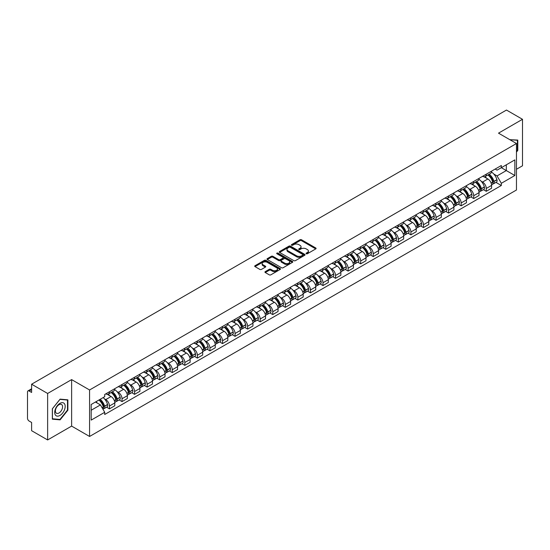 <?xml version="1.0" encoding="UTF-8"?>
<svg xmlns="http://www.w3.org/2000/svg" width="550" height="550" viewBox="0 0 550 550"><rect width="100%" height="100%" fill="white"/><g stroke="black" fill="none" stroke-linecap="round" stroke-linejoin="round"><path stroke-width="0.82" d="M306.261 253.749A0.784 0.454 0 0 0 307.368 253.749L315.769 248.896A1.121 0.646 0 0 0 316.092 248.442A1.121 0.646 0 0 0 315.769 247.988L301.538 239.772A1.121 0.646 0 0 0 299.956 239.772L291.562 244.619A0.784 0.454 0 0 0 292.669 245.259L293.755 244.633A3.575 2.062 0 0 1 298.815 244.633L299.998 245.314A3.575 2.062 0 0 1 301.049 246.778A3.575 2.062 0 0 1 299.998 248.236L298.911 248.861A0.784 0.454 0 0 0 300.018 249.501L301.104 248.875A3.575 2.062 0 0 1 306.164 248.875L307.347 249.562A3.575 2.062 0 0 1 308.399 251.02A3.575 2.062 0 0 1 307.347 252.478L306.261 253.11A0.784 0.454 0 0 0 306.261 253.749L306.261 253.11M265.265 271.624A1.121 0.646 0 0 0 264.935 272.078A1.121 0.646 0 0 0 265.265 272.532L269.259 274.835A1.121 0.646 0 0 0 270.834 274.835L280.163 269.452A1.121 0.646 0 0 0 280.493 268.998A1.121 0.646 0 0 0 280.163 268.544L265.939 260.329A1.121 0.646 0 0 0 264.357 260.329L255.028 265.712A1.121 0.646 0 0 0 254.705 266.166A1.121 0.646 0 0 0 255.028 266.626L259.854 269.411A1.121 0.646 0 0 0 261.436 269.411L265.423 267.101A1.121 0.646 0 0 0 265.753 266.647A1.121 0.646 0 0 0 265.423 266.193L263.031 264.811A2.991 1.726 0 0 1 262.157 263.587A2.991 1.726 0 0 1 264 261.999A2.991 1.726 0 0 1 267.259 262.371L276.623 267.774A2.991 1.726 0 0 1 277.502 268.998A2.991 1.726 0 0 1 275.653 270.593A2.991 1.726 0 0 1 272.394 270.215L270.834 269.314A1.121 0.646 0 0 0 269.259 269.314L265.265 271.624L265.265 272.532M89.574 389.978L71.624 379.61L47.63 393.463L31.604 384.216L506.474 110.048L522.5 119.302L498.506 133.155L516.464 143.516L89.574 389.978L89.574 436.466L516.464 190.004L516.464 143.516M293.837 260.645A1.121 0.646 0 0 0 295.412 260.645L304.741 255.262A1.121 0.646 0 0 0 305.071 254.808A1.121 0.646 0 0 0 304.741 254.354L290.517 246.139A1.121 0.646 0 0 0 288.936 246.139L279.606 251.522A1.121 0.646 0 0 0 279.283 251.976A1.121 0.646 0 0 0 279.606 252.436L293.837 260.645M277.193 253.914A0.784 0.454 0 0 1 277.991 254.024L277.991 253.096L292.449 261.449A1.121 0.646 0 0 1 292.779 261.903A1.121 0.646 0 0 1 292.449 262.357L283.126 267.74A1.121 0.646 0 0 1 281.545 267.74L267.321 259.531L271.308 257.242L271.308 256.314L267.321 258.617A1.121 0.646 0 0 0 266.991 259.071A1.121 0.646 0 0 0 267.321 259.531L267.321 258.617M271.308 257.242A1.121 0.646 0 0 1 272.889 257.242L272.889 256.314A1.121 0.646 0 0 0 271.308 256.314M272.889 256.314L278.657 259.641A1.121 0.646 0 0 0 280.239 259.641L282.886 258.115A1.121 0.646 0 0 0 283.216 257.661A1.121 0.646 0 0 0 282.886 257.201L276.884 253.736A0.784 0.454 0 0 1 277.991 253.096M47.63 393.463L47.63 439.952L31.604 430.698L31.604 422.469L29.109 421.032A2.276 1.313 -120 0 1 27.5 418.241L27.5 391.93A2.276 1.313 -120 0 1 27.974 390.892L31.604 388.788M516.464 169.269L522.5 165.784L522.5 119.302M47.63 439.952L71.624 426.099L89.574 436.466M31.604 384.216L31.604 392.446L29.109 391.002A2.276 1.313 -120 0 0 27.974 390.892M486.269 174.199A5.239 3.025 60 0 1 485.183 176.55L490.497 173.484A5.239 3.025 -120 0 0 491.583 171.132M481.223 181.28L482.563 182.057A5.239 3.025 60 0 1 486.269 188.471L491.583 185.405A5.239 3.025 -120 0 0 487.877 178.984L484.076 176.791M491.583 185.405L491.583 188.238L486.269 191.304L483.388 189.64M485.183 176.55A5.239 3.025 60 0 1 482.604 176.316M486.269 188.471L486.269 191.304M473.708 181.452A5.239 3.025 60 0 1 472.622 183.803L477.936 180.737A5.239 3.025 -120 0 0 479.022 178.386M470.828 196.893L473.708 198.557L479.022 195.491L479.022 192.651A5.239 3.025 -120 0 0 475.317 186.237L471.515 184.044M472.622 183.803A5.239 3.025 60 0 1 470.044 183.562M468.662 188.533L470.002 189.303A5.239 3.025 60 0 1 473.708 195.724L473.708 198.557M461.147 188.705A5.239 3.025 60 0 1 460.061 191.056L465.376 187.983A5.239 3.025 -120 0 0 466.462 185.632M458.267 204.146L461.147 205.81L466.462 202.737L466.462 199.904A5.239 3.025 -120 0 0 462.756 193.49L458.954 191.297M460.061 191.056A5.239 3.025 60 0 1 457.483 190.816M456.108 195.786L457.442 196.556A5.239 3.025 60 0 1 461.147 202.971L461.147 205.81M448.587 195.951A5.239 3.025 60 0 1 447.501 198.303L452.815 195.236A5.239 3.025 -120 0 0 453.901 192.885M445.706 211.399L448.587 213.063L453.901 209.99L453.901 207.157A5.239 3.025 -120 0 0 450.196 200.743L446.394 198.543M447.501 198.303A5.239 3.025 60 0 1 444.922 198.069M443.547 203.032L444.881 203.809A5.239 3.025 60 0 1 448.587 210.224L448.587 213.063M436.026 203.204A5.239 3.025 60 0 1 434.94 205.556L440.254 202.489A5.239 3.025 -120 0 0 441.341 200.138M433.146 218.646L436.026 220.309L441.341 217.243L441.341 214.411A5.239 3.025 -120 0 0 437.635 207.996L433.833 205.796M434.94 205.556A5.239 3.025 60 0 1 432.362 205.322M430.987 210.286L432.328 211.062A5.239 3.025 60 0 1 436.026 217.477L436.026 220.309M423.466 210.458A5.239 3.025 60 0 1 422.386 212.809L427.694 209.742A5.239 3.025 -120 0 0 428.78 207.391M420.585 225.899L423.466 227.562L428.78 224.496L428.78 221.657A5.239 3.025 -120 0 0 425.081 215.242L421.272 213.049M422.386 212.809A5.239 3.025 60 0 1 419.801 212.568M418.426 217.539L419.767 218.316A5.239 3.025 60 0 1 423.466 224.73L423.466 227.562M410.905 217.711A5.239 3.025 60 0 1 409.826 220.062L415.14 216.989A5.239 3.025 -120 0 0 416.219 214.637M408.024 233.152L410.905 234.816L416.219 231.749L416.219 228.91A5.239 3.025 -120 0 0 412.521 222.496L408.712 220.303M409.826 220.062A5.239 3.025 60 0 1 407.248 219.821M405.866 224.792L407.206 225.562A5.239 3.025 60 0 1 410.905 231.976L410.905 234.816M398.344 224.957A5.239 3.025 60 0 1 397.265 227.308L402.579 224.242A5.239 3.025 -120 0 0 403.659 221.891M395.464 240.405L398.344 242.069L403.659 238.996L403.659 236.163A5.239 3.025 -120 0 0 399.96 229.749L396.151 227.549M397.265 227.308A5.239 3.025 60 0 1 394.687 227.074M393.305 232.045L394.646 232.815A5.239 3.025 60 0 1 398.344 239.229L398.344 242.069M385.784 232.21A5.239 3.025 60 0 1 384.704 234.561L390.019 231.495A5.239 3.025 -120 0 0 391.098 229.144M382.903 247.651L385.791 249.315L391.098 246.249L391.098 243.416A5.239 3.025 -120 0 0 387.399 237.002L383.591 234.802M384.704 234.561A5.239 3.025 60 0 1 382.126 234.327M380.744 239.291L382.085 240.068A5.239 3.025 60 0 1 385.791 246.482L385.791 249.315M373.23 239.463A5.239 3.025 60 0 1 372.144 241.814L377.458 238.748A5.239 3.025 -120 0 0 378.538 236.397M370.342 254.904L373.23 256.568L378.544 253.502L378.544 250.663A5.239 3.025 -120 0 0 374.839 244.248L371.037 242.055M372.144 241.814A5.239 3.025 60 0 1 369.566 241.581M368.184 246.544L369.524 247.321A5.239 3.025 60 0 1 373.23 253.736L373.23 256.568M360.669 246.716A5.239 3.025 60 0 1 359.583 249.067L364.897 245.994A5.239 3.025 -120 0 0 365.984 243.643M357.782 262.157L360.669 263.821L365.984 260.755L365.984 257.916A5.239 3.025 -120 0 0 362.278 251.501L358.476 249.308M359.583 249.067A5.239 3.025 60 0 1 357.005 248.827M355.623 253.798L356.964 254.567A5.239 3.025 60 0 1 360.669 260.982L360.669 263.821M348.109 253.962A5.239 3.025 60 0 1 347.022 256.314L352.337 253.248A5.239 3.025 -120 0 0 353.423 250.896M345.228 269.411L348.109 271.074L353.423 268.001L353.423 265.169A5.239 3.025 -120 0 0 349.718 258.754L345.916 256.561M347.022 256.314A5.239 3.025 60 0 1 344.444 256.08M343.062 261.051L344.403 261.821A5.239 3.025 60 0 1 348.109 268.235L348.109 271.074M335.548 261.216A5.239 3.025 60 0 1 334.462 263.567L339.776 260.501A5.239 3.025 -120 0 0 340.863 258.149M332.668 276.657L335.548 278.321L340.863 275.254L340.863 272.422A5.239 3.025 -120 0 0 337.157 266.007L333.355 263.808M334.462 263.567A5.239 3.025 60 0 1 331.884 263.333M330.502 268.297L331.843 269.074A5.239 3.025 60 0 1 335.548 275.488L335.548 278.321M322.988 268.469A5.239 3.025 60 0 1 321.901 270.82L327.216 267.754A5.239 3.025 -120 0 0 328.302 265.403M320.107 283.91L322.988 285.574L328.302 282.507L328.302 279.675A5.239 3.025 -120 0 0 324.596 273.254L320.794 271.061M321.901 270.82A5.239 3.025 60 0 1 319.323 270.586M317.941 275.55L319.282 276.327A5.239 3.025 60 0 1 322.988 282.741L322.988 285.574M310.427 275.722A5.239 3.025 60 0 1 309.341 278.073L314.655 275.007A5.239 3.025 -120 0 0 315.741 272.656M307.546 291.163L310.427 292.827L315.741 289.761L315.741 286.921A5.239 3.025 -120 0 0 312.036 280.507L308.234 278.314M309.341 278.073A5.239 3.025 60 0 1 306.762 277.832M305.381 282.803L306.721 283.573A5.239 3.025 60 0 1 310.427 289.994L310.427 292.827M297.866 282.975A5.239 3.025 60 0 1 296.78 285.326L302.094 282.253A5.239 3.025 -120 0 0 303.181 279.902M294.986 298.416L297.866 300.08L303.181 297.014L303.181 294.174A5.239 3.025 -120 0 0 299.475 287.76L295.673 285.567M296.78 285.326A5.239 3.025 60 0 1 294.202 285.086M292.82 290.056L294.161 290.826A5.239 3.025 60 0 1 297.866 297.241L297.866 300.08M285.306 290.221A5.239 3.025 60 0 1 284.219 292.572L289.534 289.506A5.239 3.025 -120 0 0 290.62 287.155M282.425 305.669L285.306 307.333L290.62 304.26L290.62 301.428A5.239 3.025 -120 0 0 286.914 295.013L283.113 292.813M284.219 292.572A5.239 3.025 60 0 1 281.641 292.339M280.259 297.309L281.6 298.079A5.239 3.025 60 0 1 285.306 304.494L285.306 307.333M272.745 297.474A5.239 3.025 60 0 1 271.659 299.826L276.973 296.759A5.239 3.025 -120 0 0 278.059 294.408M269.864 312.916L272.745 314.579L278.059 311.513L278.059 308.681A5.239 3.025 -120 0 0 274.354 302.266L270.552 300.066M271.659 299.826A5.239 3.025 60 0 1 269.081 299.592M267.699 304.556L269.039 305.332A5.239 3.025 60 0 1 272.745 311.747L272.745 314.579M260.184 304.728A5.239 3.025 60 0 1 259.098 307.079L264.413 304.012A5.239 3.025 -120 0 0 265.499 301.661M257.304 320.169L260.184 321.832L265.499 318.766L265.499 315.927A5.239 3.025 -120 0 0 261.793 309.512L257.991 307.319M259.098 307.079A5.239 3.025 60 0 1 256.52 306.838M255.145 311.809L256.479 312.586A5.239 3.025 60 0 1 260.184 319L260.184 321.832M247.624 311.981A5.239 3.025 60 0 1 246.538 314.332L251.852 311.259A5.239 3.025 -120 0 0 252.938 308.907M244.743 327.422L247.624 329.086L252.938 326.019L252.938 323.18A5.239 3.025 -120 0 0 249.232 316.766L245.431 314.572M246.538 314.332A5.239 3.025 60 0 1 243.959 314.091M242.584 319.062L243.925 319.832A5.239 3.025 60 0 1 247.624 326.246L247.624 329.086M235.063 319.227A5.239 3.025 60 0 1 233.977 321.578L239.291 318.512A5.239 3.025 -120 0 0 240.377 316.161M232.183 334.675L235.063 336.339L240.377 333.266L240.377 330.433A5.239 3.025 -120 0 0 236.679 324.019L232.87 321.819M233.977 321.578A5.239 3.025 60 0 1 231.399 321.344M230.024 326.315L231.364 327.085A5.239 3.025 60 0 1 235.063 333.499L235.063 336.339M222.502 326.48A5.239 3.025 60 0 1 221.423 328.831L226.731 325.765A5.239 3.025 -120 0 0 227.817 323.414M219.622 341.921L222.502 343.585L227.817 340.519L227.817 337.686A5.239 3.025 -120 0 0 224.118 331.272L220.309 329.072M221.423 328.831A5.239 3.025 60 0 1 218.845 328.597M217.463 333.561L218.804 334.338A5.239 3.025 60 0 1 222.502 340.752L222.502 343.585M209.942 333.733A5.239 3.025 60 0 1 208.863 336.084L214.177 333.018A5.239 3.025 -120 0 0 215.256 330.667M207.061 349.174L209.942 350.838L215.256 347.772L215.256 344.933A5.239 3.025 -120 0 0 211.558 338.518L207.749 336.325M208.863 336.084A5.239 3.025 60 0 1 206.284 335.851M204.903 340.814L206.243 341.591A5.239 3.025 60 0 1 209.942 348.006L209.942 350.838M197.381 340.986A5.239 3.025 60 0 1 196.302 343.337L201.616 340.264A5.239 3.025 -120 0 0 202.696 337.913M194.501 356.428L197.381 358.091L202.696 355.025L202.696 352.186A5.239 3.025 -120 0 0 198.997 345.771L195.188 343.578M196.302 343.337A5.239 3.025 60 0 1 193.724 343.097M192.342 348.067L193.683 348.837A5.239 3.025 60 0 1 197.381 355.252L197.381 358.091M184.827 348.239A5.239 3.025 60 0 1 183.741 350.591L189.056 347.518A5.239 3.025 -120 0 0 190.135 345.166M181.94 363.681L184.827 365.344L190.135 362.271L190.135 359.439A5.239 3.025 -120 0 0 186.436 353.024L182.634 350.831M183.741 350.591A5.239 3.025 60 0 1 181.163 350.35M179.781 355.321L181.122 356.091A5.239 3.025 60 0 1 184.827 362.505L184.827 365.344M172.267 355.486A5.239 3.025 60 0 1 171.181 357.837L176.495 354.771A5.239 3.025 -120 0 0 177.581 352.419M169.379 370.927L172.267 372.591L177.581 369.524L177.581 366.692A5.239 3.025 -120 0 0 173.876 360.277L170.074 358.078M171.181 357.837A5.239 3.025 60 0 1 168.603 357.603M167.221 362.567L168.561 363.344A5.239 3.025 60 0 1 172.267 369.758L172.267 372.591M159.706 362.739A5.239 3.025 60 0 1 158.62 365.09L163.934 362.024A5.239 3.025 -120 0 0 165.021 359.672M156.826 378.18L159.706 379.844L165.021 376.777L165.021 373.945A5.239 3.025 -120 0 0 161.315 367.524L157.513 365.331M158.62 365.09A5.239 3.025 60 0 1 156.042 364.856M154.66 369.82L156.001 370.597A5.239 3.025 60 0 1 159.706 377.011L159.706 379.844M147.146 369.992A5.239 3.025 60 0 1 146.059 372.343L151.374 369.277A5.239 3.025 -120 0 0 152.46 366.926M144.265 385.433L147.146 387.097L152.46 384.031L152.46 381.191A5.239 3.025 -120 0 0 148.754 374.777L144.953 372.584M146.059 372.343A5.239 3.025 60 0 1 143.481 372.103M142.099 377.073L143.44 377.85A5.239 3.025 60 0 1 147.146 384.264L147.146 387.097M134.585 377.245A5.239 3.025 60 0 1 133.499 379.596L138.813 376.523A5.239 3.025 -120 0 0 139.899 374.172M131.704 392.686L134.585 394.35L139.899 391.284L139.899 388.444A5.239 3.025 -120 0 0 136.194 382.03L132.392 379.837M133.499 379.596A5.239 3.025 60 0 1 130.921 379.356M129.539 384.326L130.879 385.096A5.239 3.025 60 0 1 134.585 391.511L134.585 394.35M122.024 384.491A5.239 3.025 60 0 1 120.938 386.842L126.252 383.776A5.239 3.025 -120 0 0 127.339 381.425M119.144 399.939L122.024 401.603L127.339 398.53L127.339 395.697A5.239 3.025 -120 0 0 123.633 389.283L119.831 387.083M120.938 386.842A5.239 3.025 60 0 1 118.36 386.609M116.978 391.579L118.319 392.349A5.239 3.025 60 0 1 122.024 398.764L122.024 401.603M109.464 391.744A5.239 3.025 60 0 1 108.377 394.096L113.692 391.029A5.239 3.025 -120 0 0 114.778 388.678M106.583 407.186L109.464 408.849L114.778 405.783L114.778 402.951A5.239 3.025 -120 0 0 111.073 396.536L107.271 394.336M108.377 394.096A5.239 3.025 60 0 1 105.799 393.862M104.417 398.826L105.758 399.603A5.239 3.025 60 0 1 109.464 406.017L109.464 408.849M495.165 169.063L497.056 170.156L514.848 159.878L506.316 164.808L506.316 170.576L497.056 175.917L493.783 174.027M91.19 410.245L100.444 404.903L104.713 412.294L91.19 420.104L91.19 404.484L104.713 396.674L104.713 394.487L501.325 165.509L501.325 167.688L514.848 175.498L501.325 183.308L497.056 175.917M514.848 159.878L514.848 175.498M104.713 412.294L104.713 414.473L501.325 185.494L501.325 183.308M516.464 152.096L517.791 150.439L517.791 140.085L509.795 139.672M71.624 379.61L71.624 426.099M52.339 419.169L60.108 419.863L67.877 410.197L67.877 399.836L60.108 399.142L52.339 408.808L52.339 419.169M100.444 404.903L95.453 402.016M495.949 182.387L501.325 185.494M517.385 150.212L517.791 150.439M59.29 419.389L60.108 419.863M67.478 409.963L67.877 410.197M306.577 253.859L307.347 253.413A3.575 2.062 0 0 0 308.399 251.948L308.399 251.02M301.049 246.778L301.049 247.706A3.575 2.062 0 0 1 299.998 249.164L299.228 249.611M315.748 248.909L301.538 240.701A1.121 0.646 0 0 0 299.956 240.701L291.878 245.369M304.741 254.354L304.741 255.262L290.517 247.067A1.121 0.646 0 0 0 288.936 247.067L279.627 252.443M302.768 255.124A0.784 0.454 0 0 0 302.768 254.485L290.276 247.28A0.784 0.454 0 0 0 289.169 247.28L288.028 247.94A3.575 2.062 0 0 0 286.976 249.397A3.575 2.062 0 0 0 288.028 250.862L296.56 255.791A3.575 2.062 0 0 0 301.62 255.791L302.768 255.124L302.768 256.059A0.784 0.454 0 0 0 302.995 255.736L302.995 254.808M286.976 249.397L286.976 250.333A3.575 2.062 0 0 0 288.028 251.79L288.028 250.862M302.768 256.059L301.62 256.719A3.575 2.062 0 0 1 296.56 256.719L288.028 251.79M272.889 257.242L278.657 260.576A1.121 0.646 0 0 0 280.239 260.576L282.886 259.043A1.121 0.646 0 0 0 283.216 258.589L283.216 257.661M277.991 254.024L292.435 262.371M284.646 263.099A2.991 1.726 0 0 0 287.904 263.478A2.991 1.726 0 0 0 289.754 261.882A2.991 1.726 0 0 0 288.874 260.659L285.574 258.754A1.121 0.646 0 0 0 283.993 258.754L281.346 260.281A1.121 0.646 0 0 0 281.022 260.741A1.121 0.646 0 0 0 281.346 261.195L284.646 263.099L284.646 264.028A2.991 1.726 0 0 0 287.904 264.406A2.991 1.726 0 0 0 289.754 262.811L289.754 261.882M281.022 260.741L281.022 261.669A1.121 0.646 0 0 0 281.346 262.123L281.346 261.195M284.646 264.028L281.346 262.123M277.502 268.998L277.502 269.926A2.991 1.726 0 0 1 275.653 271.521A2.991 1.726 0 0 1 272.394 271.15L270.834 270.249A1.121 0.646 0 0 0 269.259 270.249L265.279 272.546M262.157 263.587L262.157 264.522A2.991 1.726 0 0 0 263.031 265.739L263.031 264.811M265.409 267.114L263.031 265.739M280.163 268.544L280.163 269.452L265.939 261.257A1.121 0.646 0 0 0 264.357 261.257L255.049 266.633M488.249 174.783A7.171 4.139 60 0 1 488.283 174.804A7.171 4.139 60 0 1 492.999 181.239L493.041 181.39A1.396 0.804 60 0 1 492.821 182.483A1.396 0.804 60 0 1 492.793 182.504M487.933 174.962A8.656 4.998 60 0 1 492.69 182.105L492.731 182.249A2.874 1.657 60 0 1 492.277 184.511L491.562 184.924M492.766 183.872A2.874 1.657 -120 0 0 493.563 183.769A2.874 1.657 -120 0 0 494.017 181.507L493.976 181.363A8.656 4.998 -120 0 0 489.218 174.219M491.473 172.047A8.656 4.998 60 0 1 496.911 179.664L496.959 179.809A2.874 1.657 60 0 1 496.506 182.071L493.563 183.769M484.983 176.653A8.656 4.998 60 0 1 486.784 178.358M490.992 178.365L492.099 179.004M509.809 139.679L517.385 140.291L517.385 150.329L516.464 151.477M516.89 140.002L517.385 140.291M64.481 403.769A7.404 4.276 120 0 0 57.331 405.687A7.404 4.276 120 0 0 55.412 415.051A7.404 4.276 120 0 0 62.562 413.132A7.404 4.276 120 0 0 64.481 403.769M62.095 404.999A5.067 2.929 120 0 0 61.524 404.47A5.067 2.929 120 0 0 56.815 406.835A5.067 2.929 120 0 0 55.894 412.72A5.067 2.929 120 0 0 56.458 413.249A5.067 2.929 120 0 0 61.174 410.884A5.067 2.929 120 0 0 62.095 404.999M59.95 419.444L52.422 418.777L52.422 408.739L59.95 399.369L67.478 400.043L67.478 410.08L59.95 419.444M66.976 399.754L67.478 400.043M475.688 182.036A7.171 4.139 60 0 1 475.723 182.057A7.171 4.139 60 0 1 480.439 188.492L480.487 188.643A1.396 0.804 60 0 1 480.26 189.736A1.396 0.804 60 0 1 480.232 189.75M475.372 182.215A8.656 4.998 60 0 1 480.129 189.358L480.171 189.502A2.874 1.657 60 0 1 479.717 191.764L479.002 192.177M480.205 191.125A2.874 1.657 -120 0 0 481.002 191.015A2.874 1.657 -120 0 0 481.456 188.76L481.415 188.609A8.656 4.998 -120 0 0 476.658 181.472M478.913 179.3A8.656 4.998 60 0 1 484.351 186.917L484.399 187.062A2.874 1.657 60 0 1 483.945 189.324L481.002 191.015M472.422 183.899A8.656 4.998 60 0 1 474.224 185.611M478.431 185.618L479.538 186.258M463.127 189.282A7.171 4.139 60 0 1 463.162 189.303A7.171 4.139 60 0 1 467.878 195.745L467.926 195.889A1.396 0.804 60 0 1 467.706 196.989A1.396 0.804 60 0 1 467.672 197.003M462.811 189.468A8.656 4.998 60 0 1 467.569 196.604L467.61 196.756A2.874 1.657 60 0 1 467.156 199.011L466.441 199.423M467.644 198.378A2.874 1.657 -120 0 0 468.442 198.268A2.874 1.657 -120 0 0 468.896 196.013L468.854 195.862A8.656 4.998 -120 0 0 464.097 188.726M466.352 186.553A8.656 4.998 60 0 1 471.797 194.164L471.838 194.315A2.874 1.657 60 0 1 471.384 196.57L468.442 198.268M459.862 191.153A8.656 4.998 60 0 1 461.67 192.857M465.877 192.871L466.978 193.511M450.567 196.536A7.171 4.139 60 0 1 450.601 196.556A7.171 4.139 60 0 1 455.324 202.998L455.366 203.143A1.396 0.804 60 0 1 455.146 204.236A1.396 0.804 60 0 1 455.111 204.256M450.251 196.721A8.656 4.998 60 0 1 455.008 203.857L455.049 204.009A2.874 1.657 60 0 1 454.596 206.264L453.881 206.676M455.084 205.631A2.874 1.657 -120 0 0 455.881 205.521A2.874 1.657 -120 0 0 456.335 203.266L456.294 203.115A8.656 4.998 -120 0 0 451.536 195.972M453.791 193.806A8.656 4.998 60 0 1 459.236 201.417L459.277 201.568A2.874 1.657 60 0 1 458.824 203.823L455.881 205.521M447.301 198.406A8.656 4.998 60 0 1 449.109 200.111M453.317 200.124L454.417 200.757M438.006 203.789A7.171 4.139 60 0 1 438.041 203.809A7.171 4.139 60 0 1 442.764 210.244L442.805 210.396A1.396 0.804 60 0 1 442.585 211.489A1.396 0.804 60 0 1 442.551 211.509M437.69 203.968A8.656 4.998 60 0 1 442.447 211.111L442.489 211.262A2.874 1.657 60 0 1 442.035 213.517L441.32 213.929M442.523 212.877A2.874 1.657 -120 0 0 443.321 212.774A2.874 1.657 -120 0 0 443.774 210.512L443.733 210.368A8.656 4.998 -120 0 0 438.982 203.225M441.231 201.059A8.656 4.998 60 0 1 446.676 208.67L446.717 208.821A2.874 1.657 60 0 1 446.263 211.076L443.321 212.774M434.741 205.659A8.656 4.998 60 0 1 436.549 207.364M440.756 207.377L441.856 208.01M425.446 211.042A7.171 4.139 60 0 1 425.48 211.062A7.171 4.139 60 0 1 430.203 217.498L430.244 217.649A1.396 0.804 60 0 1 430.024 218.742A1.396 0.804 60 0 1 429.99 218.756M425.129 211.221A8.656 4.998 60 0 1 429.887 218.364L429.928 218.508A2.874 1.657 60 0 1 429.474 220.77L428.759 221.183M429.969 220.131A2.874 1.657 -120 0 0 430.76 220.021A2.874 1.657 -120 0 0 431.214 217.766L431.172 217.614A8.656 4.998 -120 0 0 426.422 210.478M428.67 208.306A8.656 4.998 60 0 1 434.115 215.923L434.156 216.067A2.874 1.657 60 0 1 433.703 218.329L430.76 220.021M422.18 212.905A8.656 4.998 60 0 1 423.988 214.617M428.196 214.624L429.296 215.263M412.885 218.295A7.171 4.139 60 0 1 412.919 218.316A7.171 4.139 60 0 1 417.643 224.751L417.684 224.895A1.396 0.804 60 0 1 417.464 225.995A1.396 0.804 60 0 1 417.429 226.009M412.569 218.474A8.656 4.998 60 0 1 417.326 225.61L417.368 225.761A2.874 1.657 60 0 1 416.914 228.016L416.199 228.429M417.409 227.384A2.874 1.657 -120 0 0 418.199 227.274A2.874 1.657 -120 0 0 418.66 225.019L418.612 224.867A8.656 4.998 -120 0 0 413.861 217.731M416.109 215.559A8.656 4.998 60 0 1 421.554 223.169L421.596 223.321A2.874 1.657 60 0 1 421.142 225.576L418.199 227.274M409.619 220.158A8.656 4.998 60 0 1 411.428 221.863M415.635 221.877L416.735 222.516M400.324 225.541A7.171 4.139 60 0 1 400.359 225.562A7.171 4.139 60 0 1 405.082 232.004L405.123 232.148A1.396 0.804 60 0 1 404.903 233.248A1.396 0.804 60 0 1 404.869 233.262M400.008 225.727A8.656 4.998 60 0 1 404.766 232.863L404.807 233.014A2.874 1.657 60 0 1 404.353 235.269L403.638 235.682M404.848 234.637A2.874 1.657 -120 0 0 405.646 234.527A2.874 1.657 -120 0 0 406.099 232.272L406.051 232.121A8.656 4.998 -120 0 0 401.301 224.978M403.556 222.812A8.656 4.998 60 0 1 408.994 230.423L409.035 230.574A2.874 1.657 60 0 1 408.581 232.829L405.646 234.527M397.059 227.411A8.656 4.998 60 0 1 398.867 229.116M403.074 229.13L404.174 229.769M387.764 232.794A7.171 4.139 60 0 1 387.798 232.815A7.171 4.139 60 0 1 392.521 239.25L392.562 239.401A1.396 0.804 60 0 1 392.342 240.494A1.396 0.804 60 0 1 392.308 240.515M387.447 232.973A8.656 4.998 60 0 1 392.205 240.116L392.246 240.268A2.874 1.657 60 0 1 391.793 242.522L391.078 242.935M392.288 241.883A2.874 1.657 -120 0 0 393.085 241.78A2.874 1.657 -120 0 0 393.539 239.518L393.491 239.374A8.656 4.998 -120 0 0 388.74 232.231M390.995 230.065A8.656 4.998 60 0 1 396.433 237.676L396.474 237.827A2.874 1.657 60 0 1 396.021 240.082L393.085 241.78M384.498 234.664A8.656 4.998 60 0 1 386.306 236.369M390.514 236.383L391.614 237.016M375.203 240.048A7.171 4.139 60 0 1 375.237 240.068A7.171 4.139 60 0 1 379.961 246.503L380.002 246.654A1.396 0.804 60 0 1 379.782 247.748A1.396 0.804 60 0 1 379.748 247.761M374.887 240.226A8.656 4.998 60 0 1 379.644 247.369L379.686 247.514A2.874 1.657 60 0 1 379.232 249.776L378.517 250.188M379.727 249.136A2.874 1.657 -120 0 0 380.524 249.033A2.874 1.657 -120 0 0 380.978 246.771L380.937 246.627A8.656 4.998 -120 0 0 376.179 239.484M378.434 237.311A8.656 4.998 60 0 1 383.873 244.929L383.914 245.073A2.874 1.657 60 0 1 383.46 247.335L380.524 249.033M371.938 241.917A8.656 4.998 60 0 1 373.746 243.623M377.953 243.629L379.053 244.269M362.643 247.301A7.171 4.139 60 0 1 362.677 247.321A7.171 4.139 60 0 1 367.4 253.756L367.441 253.907A1.396 0.804 60 0 1 367.221 255.001A1.396 0.804 60 0 1 367.187 255.014M362.333 247.479A8.656 4.998 60 0 1 367.084 254.623L367.125 254.767A2.874 1.657 60 0 1 366.671 257.022L365.956 257.441M367.166 256.389A2.874 1.657 -120 0 0 367.964 256.279A2.874 1.657 -120 0 0 368.418 254.024L368.376 253.873A8.656 4.998 -120 0 0 363.619 246.737M365.874 244.564A8.656 4.998 60 0 1 371.312 252.182L371.353 252.326A2.874 1.657 60 0 1 370.899 254.588L367.964 256.279M359.377 249.164A8.656 4.998 60 0 1 361.185 250.869M365.393 250.883L366.499 251.522M350.082 254.547A7.171 4.139 60 0 1 350.116 254.567A7.171 4.139 60 0 1 354.839 261.009L354.881 261.154A1.396 0.804 60 0 1 354.661 262.254A1.396 0.804 60 0 1 354.633 262.268M349.772 254.732A8.656 4.998 60 0 1 354.523 261.869L354.564 262.02A2.874 1.657 60 0 1 354.111 264.275L353.396 264.688M354.606 263.643A2.874 1.657 -120 0 0 355.403 263.532A2.874 1.657 -120 0 0 355.857 261.278L355.816 261.126A8.656 4.998 -120 0 0 351.058 253.99M353.313 251.817A8.656 4.998 60 0 1 358.751 259.428L358.793 259.579A2.874 1.657 60 0 1 358.339 261.834L355.403 263.532M346.816 256.417A8.656 4.998 60 0 1 348.624 258.122M352.832 258.136L353.939 258.775M337.521 261.8A7.171 4.139 60 0 1 337.562 261.821A7.171 4.139 60 0 1 342.279 268.256L342.32 268.407A1.396 0.804 60 0 1 342.1 269.5A1.396 0.804 60 0 1 342.072 269.521M337.212 261.979A8.656 4.998 60 0 1 341.962 269.122L342.011 269.273A2.874 1.657 60 0 1 341.55 271.528L340.835 271.941M342.045 270.896A2.874 1.657 -120 0 0 342.843 270.786A2.874 1.657 -120 0 0 343.296 268.531L343.255 268.379A8.656 4.998 -120 0 0 338.498 261.236M340.752 259.071A8.656 4.998 60 0 1 346.191 266.681L346.232 266.832A2.874 1.657 60 0 1 345.778 269.087L342.843 270.786M334.256 263.67A8.656 4.998 60 0 1 336.064 265.375M340.271 265.389L341.378 266.021M324.961 269.053A7.171 4.139 60 0 1 325.002 269.074A7.171 4.139 60 0 1 329.718 275.509L329.759 275.66A1.396 0.804 60 0 1 329.539 276.753A1.396 0.804 60 0 1 329.512 276.774M324.651 269.232A8.656 4.998 60 0 1 329.402 276.375L329.45 276.519A2.874 1.657 60 0 1 328.996 278.781L328.281 279.194M329.484 278.142A2.874 1.657 -120 0 0 330.282 278.039A2.874 1.657 -120 0 0 330.736 275.777L330.694 275.632A8.656 4.998 -120 0 0 325.937 268.489M328.192 266.324A8.656 4.998 60 0 1 333.63 273.934L333.671 274.079A2.874 1.657 60 0 1 333.218 276.341L330.282 278.039M321.695 270.923A8.656 4.998 60 0 1 323.503 272.628M327.711 272.642L328.817 273.274M312.4 276.306A7.171 4.139 60 0 1 312.441 276.327A7.171 4.139 60 0 1 317.157 282.762L317.199 282.913A1.396 0.804 60 0 1 316.979 284.006A1.396 0.804 60 0 1 316.951 284.02M312.091 276.485A8.656 4.998 60 0 1 316.848 283.628L316.889 283.772A2.874 1.657 60 0 1 316.436 286.034L315.721 286.447M316.924 285.395A2.874 1.657 -120 0 0 317.721 285.285A2.874 1.657 -120 0 0 318.175 283.03L318.134 282.879A8.656 4.998 -120 0 0 313.376 275.743M315.631 273.57A8.656 4.998 60 0 1 321.069 281.188L321.111 281.332A2.874 1.657 60 0 1 320.657 283.594L317.721 285.285M309.134 278.169A8.656 4.998 60 0 1 310.942 279.881M315.15 279.888L316.257 280.528M299.839 283.553A7.171 4.139 60 0 1 299.881 283.573A7.171 4.139 60 0 1 304.597 290.015L304.638 290.159A1.396 0.804 60 0 1 304.418 291.259A1.396 0.804 60 0 1 304.391 291.273M299.53 283.738A8.656 4.998 60 0 1 304.288 290.874L304.329 291.026A2.874 1.657 60 0 1 303.875 293.281L303.16 293.693M304.363 292.648A2.874 1.657 -120 0 0 305.161 292.538A2.874 1.657 -120 0 0 305.614 290.283L305.573 290.132A8.656 4.998 -120 0 0 300.816 282.996M303.071 280.823A8.656 4.998 60 0 1 308.509 288.434L308.557 288.585A2.874 1.657 60 0 1 308.096 290.84L305.161 292.538M296.581 285.423A8.656 4.998 60 0 1 298.382 287.127M302.589 287.141L303.696 287.781M287.286 290.806A7.171 4.139 60 0 1 287.32 290.826A7.171 4.139 60 0 1 292.036 297.268L292.084 297.413A1.396 0.804 60 0 1 291.857 298.506A1.396 0.804 60 0 1 291.83 298.526M286.969 290.991A8.656 4.998 60 0 1 291.727 298.127L291.768 298.279A2.874 1.657 60 0 1 291.314 300.534L290.599 300.946M291.803 299.901A2.874 1.657 -120 0 0 292.6 299.791A2.874 1.657 -120 0 0 293.054 297.536L293.012 297.385A8.656 4.998 -120 0 0 288.255 290.242M290.51 288.076A8.656 4.998 60 0 1 295.948 295.687L295.996 295.838A2.874 1.657 60 0 1 295.543 298.093L292.6 299.791M284.02 292.676A8.656 4.998 60 0 1 285.821 294.381M290.029 294.394L291.136 295.027M274.725 298.059A7.171 4.139 60 0 1 274.759 298.079A7.171 4.139 60 0 1 279.476 304.514L279.524 304.666A1.396 0.804 60 0 1 279.304 305.759A1.396 0.804 60 0 1 279.269 305.779M274.409 298.238A8.656 4.998 60 0 1 279.166 305.381L279.207 305.532A2.874 1.657 60 0 1 278.754 307.787L278.039 308.199M279.242 307.147A2.874 1.657 -120 0 0 280.039 307.044A2.874 1.657 -120 0 0 280.493 304.782L280.452 304.638A8.656 4.998 -120 0 0 275.694 297.495M277.949 295.329A8.656 4.998 60 0 1 283.394 302.94L283.436 303.091A2.874 1.657 60 0 1 282.982 305.346L280.039 307.044M271.459 299.929A8.656 4.998 60 0 1 273.268 301.634M277.475 301.647L278.575 302.28M262.164 305.312A7.171 4.139 60 0 1 262.199 305.332A7.171 4.139 60 0 1 266.915 311.768L266.963 311.919A1.396 0.804 60 0 1 266.743 313.012A1.396 0.804 60 0 1 266.709 313.026M261.848 305.491A8.656 4.998 60 0 1 266.606 312.634L266.647 312.778A2.874 1.657 60 0 1 266.193 315.04L265.478 315.452M266.681 314.401A2.874 1.657 -120 0 0 267.479 314.291A2.874 1.657 -120 0 0 267.933 312.036L267.891 311.891A8.656 4.998 -120 0 0 263.134 304.748M265.389 302.576A8.656 4.998 60 0 1 270.834 310.193L270.875 310.337A2.874 1.657 60 0 1 270.421 312.599L267.479 314.291M258.899 307.182A8.656 4.998 60 0 1 260.707 308.887M264.914 308.894L266.014 309.533M249.604 312.565A7.171 4.139 60 0 1 249.638 312.586A7.171 4.139 60 0 1 254.361 319.021L254.403 319.165A1.396 0.804 60 0 1 254.183 320.265A1.396 0.804 60 0 1 254.148 320.279M249.288 312.744A8.656 4.998 60 0 1 254.045 319.88L254.086 320.031A2.874 1.657 60 0 1 253.633 322.286L252.917 322.699M254.121 321.654A2.874 1.657 -120 0 0 254.918 321.544A2.874 1.657 -120 0 0 255.372 319.289L255.331 319.137A8.656 4.998 -120 0 0 250.573 312.001M252.828 309.829A8.656 4.998 60 0 1 258.273 317.439L258.314 317.591A2.874 1.657 60 0 1 257.861 319.846L254.918 321.544M246.338 314.428A8.656 4.998 60 0 1 248.146 316.133M252.354 316.147L253.454 316.786M237.043 319.811A7.171 4.139 60 0 1 237.077 319.832A7.171 4.139 60 0 1 241.801 326.274L241.842 326.418A1.396 0.804 60 0 1 241.622 327.518A1.396 0.804 60 0 1 241.587 327.532M236.727 319.997A8.656 4.998 60 0 1 241.484 327.133L241.526 327.284A2.874 1.657 60 0 1 241.072 329.539L240.357 329.952M241.567 328.907A2.874 1.657 -120 0 0 242.357 328.797A2.874 1.657 -120 0 0 242.811 326.542L242.77 326.391A8.656 4.998 -120 0 0 238.019 319.248M240.268 317.082A8.656 4.998 60 0 1 245.712 324.692L245.754 324.844A2.874 1.657 60 0 1 245.3 327.099L242.357 328.797M233.778 321.681A8.656 4.998 60 0 1 235.586 323.386M239.793 323.4L240.893 324.039M224.482 327.064A7.171 4.139 60 0 1 224.517 327.085A7.171 4.139 60 0 1 229.24 333.52L229.281 333.671A1.396 0.804 60 0 1 229.061 334.764A1.396 0.804 60 0 1 229.027 334.785M224.166 327.243A8.656 4.998 60 0 1 228.924 334.386L228.965 334.538A2.874 1.657 60 0 1 228.511 336.793L227.796 337.205M229.006 336.16A2.874 1.657 -120 0 0 229.797 336.05A2.874 1.657 -120 0 0 230.251 333.788L230.209 333.644A8.656 4.998 -120 0 0 225.459 326.501M227.707 324.335A8.656 4.998 60 0 1 233.152 331.946L233.193 332.097A2.874 1.657 60 0 1 232.739 334.352L229.797 336.05M221.217 328.934A8.656 4.998 60 0 1 223.025 330.639M227.232 330.653L228.333 331.286M211.922 334.317A7.171 4.139 60 0 1 211.956 334.338A7.171 4.139 60 0 1 216.679 340.773L216.721 340.924A1.396 0.804 60 0 1 216.501 342.018A1.396 0.804 60 0 1 216.466 342.038M211.606 334.496A8.656 4.998 60 0 1 216.363 341.639L216.404 341.784A2.874 1.657 60 0 1 215.951 344.046L215.236 344.458M216.446 343.406A2.874 1.657 -120 0 0 217.236 343.303A2.874 1.657 -120 0 0 217.697 341.041L217.649 340.897A8.656 4.998 -120 0 0 212.898 333.754M215.153 331.581A8.656 4.998 60 0 1 220.591 339.199L220.633 339.343A2.874 1.657 60 0 1 220.179 341.605L217.236 343.303M208.656 336.188A8.656 4.998 60 0 1 210.464 337.893M214.672 337.899L215.772 338.539M199.361 341.571A7.171 4.139 60 0 1 199.396 341.591A7.171 4.139 60 0 1 204.119 348.026L204.16 348.178A1.396 0.804 60 0 1 203.94 349.271A1.396 0.804 60 0 1 203.906 349.284M199.045 341.749A8.656 4.998 60 0 1 203.803 348.893L203.844 349.037A2.874 1.657 60 0 1 203.39 351.299L202.675 351.711M203.885 350.659A2.874 1.657 -120 0 0 204.683 350.549A2.874 1.657 -120 0 0 205.136 348.294L205.088 348.143A8.656 4.998 -120 0 0 200.337 341.007M202.593 338.834A8.656 4.998 60 0 1 208.031 346.452L208.072 346.596A2.874 1.657 60 0 1 207.618 348.858L204.683 350.549M196.096 343.434A8.656 4.998 60 0 1 197.904 345.139M202.111 345.153L203.211 345.792M186.801 348.817A7.171 4.139 60 0 1 186.835 348.837A7.171 4.139 60 0 1 191.558 355.279L191.599 355.424A1.396 0.804 60 0 1 191.379 356.524A1.396 0.804 60 0 1 191.345 356.538M186.484 349.002A8.656 4.998 60 0 1 191.242 356.139L191.283 356.29A2.874 1.657 60 0 1 190.829 358.545L190.114 358.957M191.324 357.913A2.874 1.657 -120 0 0 192.122 357.803A2.874 1.657 -120 0 0 192.576 355.547L192.534 355.396A8.656 4.998 -120 0 0 187.777 348.26M190.032 346.087A8.656 4.998 60 0 1 195.47 353.698L195.511 353.849A2.874 1.657 60 0 1 195.058 356.104L192.122 357.803M183.535 350.687A8.656 4.998 60 0 1 185.343 352.392M189.551 352.406L190.651 353.045M174.24 356.07A7.171 4.139 60 0 1 174.274 356.091A7.171 4.139 60 0 1 178.998 362.526L179.039 362.677A1.396 0.804 60 0 1 178.819 363.77A1.396 0.804 60 0 1 178.784 363.791M173.924 356.256A8.656 4.998 60 0 1 178.681 363.392L178.722 363.543A2.874 1.657 60 0 1 178.269 365.798L177.554 366.211M178.764 365.166A2.874 1.657 -120 0 0 179.561 365.056A2.874 1.657 -120 0 0 180.015 362.801L179.974 362.649A8.656 4.998 -120 0 0 175.216 355.506M177.471 353.341A8.656 4.998 60 0 1 182.909 360.951L182.951 361.103A2.874 1.657 60 0 1 182.497 363.357L179.561 365.056M170.974 357.94A8.656 4.998 60 0 1 172.782 359.645M176.99 359.659L178.09 360.291M161.679 363.323A7.171 4.139 60 0 1 161.714 363.344A7.171 4.139 60 0 1 166.437 369.779L166.478 369.93A1.396 0.804 60 0 1 166.258 371.023A1.396 0.804 60 0 1 166.231 371.044M161.37 363.502A8.656 4.998 60 0 1 166.121 370.645L166.162 370.789A2.874 1.657 60 0 1 165.708 373.051L164.993 373.464M166.203 372.412A2.874 1.657 -120 0 0 167.001 372.309A2.874 1.657 -120 0 0 167.454 370.047L167.413 369.902A8.656 4.998 -120 0 0 162.656 362.759M164.911 360.594A8.656 4.998 60 0 1 170.349 368.204L170.39 368.356A2.874 1.657 60 0 1 169.936 370.611L167.001 372.309M158.414 365.193A8.656 4.998 60 0 1 160.222 366.898M164.429 366.912L165.536 367.544M149.119 370.576A7.171 4.139 60 0 1 149.16 370.597A7.171 4.139 60 0 1 153.876 377.032L153.917 377.183A1.396 0.804 60 0 1 153.697 378.276A1.396 0.804 60 0 1 153.67 378.29M148.809 370.755A8.656 4.998 60 0 1 153.56 377.898L153.608 378.043A2.874 1.657 60 0 1 153.147 380.304L152.433 380.717M153.642 379.665A2.874 1.657 -120 0 0 154.44 379.555A2.874 1.657 -120 0 0 154.894 377.3L154.853 377.149A8.656 4.998 -120 0 0 150.095 370.013M152.35 367.84A8.656 4.998 60 0 1 157.788 375.457L157.829 375.602A2.874 1.657 60 0 1 157.376 377.864L154.44 379.555M145.853 372.439A8.656 4.998 60 0 1 147.661 374.151M151.869 374.158L152.976 374.797M136.558 377.822A7.171 4.139 60 0 1 136.599 377.85A7.171 4.139 60 0 1 141.316 384.285L141.357 384.429A1.396 0.804 60 0 1 141.137 385.529A1.396 0.804 60 0 1 141.109 385.543M136.249 378.008A8.656 4.998 60 0 1 140.999 385.144L141.047 385.296A2.874 1.657 60 0 1 140.587 387.551L139.879 387.963M141.082 386.918A2.874 1.657 -120 0 0 141.879 386.808A2.874 1.657 -120 0 0 142.333 384.553L142.292 384.402A8.656 4.998 -120 0 0 137.534 377.266M139.789 375.093A8.656 4.998 60 0 1 145.228 382.704L145.269 382.855A2.874 1.657 60 0 1 144.815 385.11L141.879 386.808M133.292 379.692A8.656 4.998 60 0 1 135.101 381.397M139.308 381.411L140.415 382.051M123.998 385.076A7.171 4.139 60 0 1 124.039 385.096A7.171 4.139 60 0 1 128.755 391.538L128.796 391.683A1.396 0.804 60 0 1 128.576 392.783A1.396 0.804 60 0 1 128.549 392.796M123.688 385.261A8.656 4.998 60 0 1 128.439 392.397L128.487 392.549A2.874 1.657 60 0 1 128.033 394.804L127.318 395.216M128.521 394.171A2.874 1.657 -120 0 0 129.319 394.061A2.874 1.657 -120 0 0 129.772 391.806L129.731 391.655A8.656 4.998 -120 0 0 124.974 384.512M127.229 382.346A8.656 4.998 60 0 1 132.667 389.957L132.708 390.108A2.874 1.657 60 0 1 132.254 392.363L129.319 394.061M120.732 386.946A8.656 4.998 60 0 1 122.54 388.651M126.748 388.664L127.854 389.304M111.437 392.329A7.171 4.139 60 0 1 111.478 392.349A7.171 4.139 60 0 1 116.194 398.784L116.236 398.936A1.396 0.804 60 0 1 116.016 400.029A1.396 0.804 60 0 1 115.988 400.049M111.127 392.507A8.656 4.998 60 0 1 115.885 399.651L115.926 399.802A2.874 1.657 60 0 1 115.473 402.057L114.757 402.469M115.961 401.418A2.874 1.657 -120 0 0 116.758 401.314A2.874 1.657 -120 0 0 117.212 399.053L117.171 398.908A8.656 4.998 -120 0 0 112.413 391.765M114.668 389.599A8.656 4.998 60 0 1 120.106 397.21L120.154 397.361A2.874 1.657 60 0 1 119.694 399.616L116.758 401.314M108.171 394.199A8.656 4.998 60 0 1 109.979 395.904M114.187 395.918L115.294 396.55M99.268 399.816A7.171 4.139 60 0 1 103.634 406.038L103.675 406.189A1.396 0.804 60 0 1 103.455 407.282A1.396 0.804 60 0 1 103.427 407.296M98.904 400.029A8.656 4.998 60 0 1 103.324 406.904L103.366 407.048A2.874 1.657 60 0 1 102.967 409.269M103.4 408.671A2.874 1.657 -120 0 0 104.198 408.567A2.874 1.657 -120 0 0 104.651 406.306L104.61 406.161A8.656 4.998 -120 0 0 100.189 399.286M103.132 397.588A8.656 4.998 60 0 1 107.546 404.463L107.594 404.607A2.874 1.657 60 0 1 107.14 406.869L104.198 408.567M95.961 401.727A8.656 4.998 60 0 1 97.419 403.157M101.626 403.164L102.733 403.803M122.024 398.764L127.339 395.697M134.585 391.511L139.899 388.444M147.146 384.264L152.46 381.191M159.706 377.011L165.021 373.945M172.267 369.758L177.581 366.692M184.827 362.505L190.135 359.439M197.381 355.252L202.696 352.186M209.942 348.006L215.256 344.933M222.502 340.752L227.817 337.686M235.063 333.499L240.377 330.433M247.624 326.246L252.938 323.18M260.184 319L265.499 315.927M272.745 311.747L278.059 308.681M285.306 304.494L290.62 301.428M297.866 297.241L303.181 294.174M310.427 289.994L315.741 286.921M322.988 282.741L328.302 279.675M335.548 275.488L340.863 272.422M348.109 268.235L353.423 265.169M360.669 260.982L365.984 257.916M373.23 253.736L378.544 250.663M385.791 246.482L391.098 243.416M398.344 239.229L403.659 236.163M410.905 231.976L416.219 228.91M423.466 224.73L428.78 221.657M436.026 217.477L441.341 214.411M448.587 210.224L453.901 207.157M461.147 202.971L466.462 199.904M473.708 195.724L479.022 192.651M109.464 406.017L114.778 402.951M105.758 399.603L111.073 396.536M118.319 392.349L123.633 389.283M130.879 385.096L136.194 382.03M143.44 377.85L148.754 374.777M156.001 370.597L161.315 367.524M168.561 363.344L173.876 360.277M181.122 356.091L186.436 353.024M193.683 348.837L198.997 345.771M206.243 341.591L211.558 338.518M218.804 334.338L224.118 331.272M231.364 327.085L236.679 324.019M243.925 319.832L249.232 316.766M256.479 312.586L261.793 309.512M269.039 305.332L274.354 302.266M281.6 298.079L286.914 295.013M294.161 290.826L299.475 287.76M306.721 283.573L312.036 280.507M319.282 276.327L324.596 273.254M331.843 269.074L337.157 266.007M344.403 261.821L349.718 258.754M356.964 254.567L362.278 251.501M369.524 247.321L374.839 244.248M382.085 240.068L387.399 237.002M394.646 232.815L399.96 229.749M407.206 225.562L412.521 222.496M419.767 218.316L425.081 215.242M432.328 211.062L437.635 207.996M444.881 203.809L450.196 200.743M457.442 196.556L462.756 193.49M470.002 189.303L475.317 186.237M482.563 182.057L487.877 178.984M31.604 389.558L29.109 391.002M307.347 253.413L307.347 252.478M298.911 249.501L298.911 248.861M299.998 249.164L299.998 248.236M291.562 245.259L291.562 244.619M299.956 240.701L299.956 239.772M301.538 240.701L301.538 239.772M315.769 248.896L315.769 247.988M279.606 252.436L279.606 251.522M288.936 247.067L288.936 246.139M290.517 247.067L290.517 246.139M296.56 256.719L296.56 255.791M301.62 256.719L301.62 255.791M278.657 260.576L278.657 259.641M280.239 260.576L280.239 259.641M282.886 259.043L282.886 258.115M292.449 262.357L292.449 261.449M269.259 270.249L269.259 269.314M270.834 270.249L270.834 269.314M272.394 271.15L272.394 270.215M265.423 267.101L265.423 266.193M255.028 266.626L255.028 265.712M264.357 261.257L264.357 260.329M265.939 261.257L265.939 260.329M491.157 183.164L492.731 182.249M494.017 181.507L496.959 179.809M493.976 181.363L496.911 179.664M492.683 182.091L493.109 181.844M491.102 183.019L492.69 182.105M478.596 190.41L480.171 189.502M481.456 188.76L484.399 187.062M481.415 188.609L484.351 186.917M480.123 189.344L480.556 189.097M478.541 190.272L480.129 189.358M466.036 197.663L467.61 196.756M468.896 196.013L471.838 194.315M468.854 195.862L471.797 194.164M465.981 197.519L467.995 196.35M453.475 204.916L455.049 204.009M456.335 203.266L459.277 201.568M456.294 203.115L459.236 201.417M455.001 203.851L455.434 203.603M453.42 204.772L455.008 203.857M440.914 212.169L442.489 211.262M443.774 210.512L446.717 208.821M443.733 210.368L446.676 208.67M440.859 212.025L442.874 210.849M428.354 219.416L429.928 218.508M431.214 217.766L434.156 216.067M431.172 217.614L434.115 215.923M428.299 219.278L430.313 218.103M415.793 226.669L417.368 225.761M418.66 225.019L421.596 223.321M418.612 224.867L421.554 223.169M415.738 226.531L417.752 225.356M403.232 233.922L404.807 233.014M406.099 232.272L409.035 230.574M406.051 232.121L408.994 230.423M403.184 233.778L405.192 232.609M390.672 241.175L392.246 240.268M393.539 239.518L396.474 237.827M393.491 239.374L396.433 237.676M390.624 241.031L392.631 239.855M378.111 248.428L379.686 247.514M380.978 246.771L383.914 245.073M380.937 246.627L383.873 244.929M378.063 248.284L380.071 247.108M365.551 255.674L367.125 254.767M368.418 254.024L371.353 252.326M368.376 253.873L371.312 252.182M365.502 255.537L367.51 254.361M352.997 262.928L354.564 262.02M355.857 261.278L358.793 259.579M355.816 261.126L358.751 259.428M352.942 262.783L354.949 261.614M340.436 270.181L342.011 269.273M343.296 268.531L346.232 266.832M343.255 268.379L346.191 266.681M340.381 270.036L342.389 268.868M327.876 277.434L329.45 276.519M330.736 275.777L333.671 274.079M330.694 275.632L333.63 273.934M327.821 277.289L329.828 276.114M315.315 284.68L316.889 283.772M318.175 283.03L321.111 281.332M318.134 282.879L321.069 281.188M315.26 284.543L317.268 283.367M302.754 291.933L304.329 291.026M305.614 290.283L308.557 288.585M305.573 290.132L308.509 288.434M302.699 291.789L304.707 290.62M290.194 299.186L291.768 298.279M293.054 297.536L295.996 295.838M293.012 297.385L295.948 295.687M291.72 298.121L292.146 297.873M290.139 299.042L291.727 298.127M277.633 306.439L279.207 305.532M280.493 304.782L283.436 303.091M280.452 304.638L283.394 302.94M279.159 305.367L279.593 305.119M277.578 306.295L279.166 305.381M265.072 313.692L266.647 312.778M267.933 312.036L270.875 310.337M267.891 311.891L270.834 310.193M266.599 312.62L267.032 312.373M265.018 313.548L266.606 312.634M252.512 320.939L254.086 320.031M255.372 319.289L258.314 317.591M255.331 319.137L258.273 317.439M254.038 319.873L254.471 319.626M252.457 320.801L254.045 319.88M239.951 328.192L241.526 327.284M242.811 326.542L245.754 324.844M242.77 326.391L245.712 324.692M241.478 327.126L241.911 326.879M239.896 328.048L241.484 327.133M227.391 335.445L228.965 334.538M230.251 333.788L233.193 332.097M230.209 333.644L233.152 331.946M228.924 334.373L229.35 334.125M227.336 335.301L228.924 334.386M214.83 342.698L216.404 341.784M217.697 341.041L220.633 339.343M217.649 340.897L220.591 339.199M216.363 341.626L216.789 341.378M214.782 342.554L216.363 341.639M202.269 349.944L203.844 349.037M205.136 348.294L208.072 346.596M205.088 348.143L208.031 346.452M203.803 348.879L204.229 348.631M202.221 349.807L203.803 348.893M189.709 357.197L191.283 356.29M192.576 355.547L195.511 353.849M192.534 355.396L195.47 353.698M189.661 357.053L191.668 355.884M177.148 364.451L178.722 363.543M180.015 362.801L182.951 361.103M179.974 362.649L182.909 360.951M177.1 364.306L179.107 363.138M164.588 371.704L166.162 370.789M167.454 370.047L170.39 368.356M167.413 369.902L170.349 368.204M164.539 371.559L166.547 370.384M152.034 378.95L153.608 378.043M154.894 377.3L157.829 375.602M154.853 377.149L157.788 375.457M151.979 378.812L153.986 377.637M139.473 386.203L141.047 385.296M142.333 384.553L145.269 382.855M142.292 384.402L145.228 382.704M139.418 386.059L141.426 384.89M126.912 393.456L128.487 392.549M129.772 391.806L132.708 390.108M129.731 391.655L132.667 389.957M126.858 393.312L128.865 392.143M114.352 400.709L115.926 399.802M117.212 399.053L120.154 397.361M117.171 398.908L120.106 397.21M114.297 400.565L116.304 399.389M102.108 407.777L103.366 407.048M104.651 406.306L107.594 404.607M104.61 406.161L107.546 404.463M102.032 407.646L103.744 406.643"/></g></svg>
